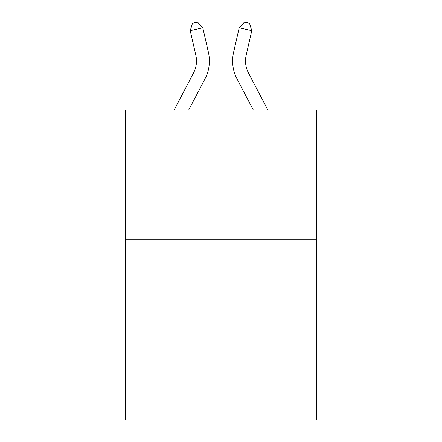 <?xml version="1.0" encoding="UTF-8"?>
<svg xmlns="http://www.w3.org/2000/svg" width="442" height="442" viewBox="0 0 442 442"><rect width="100%" height="100%" fill="white"/><g stroke="black" fill="none" stroke-linecap="round" stroke-linejoin="round"><path stroke-width="0.66" d="M316.511 239.205L316.511 419.9L125.489 419.9L125.489 110.141L316.511 110.141L316.511 239.205L125.489 239.205M174.06 110.141L193.53 72.969A25.813 25.813 0 0 0 195.834 55.256L190.226 30.653L202.806 27.785L208.414 52.388A38.719 38.719 0 0 1 204.961 78.958L188.629 110.141M267.94 110.141L248.47 72.969A25.813 25.813 0 0 1 246.166 55.256L251.774 30.653L239.194 27.785L233.586 52.388A38.719 38.719 0 0 0 237.039 78.958L253.371 110.141M239.194 27.785L233.586 52.388L239.194 27.785L233.586 52.388L239.194 27.785L233.586 52.388L239.194 27.785L233.586 52.388L239.194 27.785L233.586 52.388L239.194 27.785L233.586 52.388L239.194 27.785L233.586 52.388L239.194 27.785L233.586 52.388L239.194 27.785L233.586 52.388L239.194 27.785L233.586 52.388L239.194 27.785L233.586 52.388L239.194 27.785L233.586 52.388L239.194 27.785L233.586 52.388L239.194 27.785L233.586 52.388L239.194 27.785L233.586 52.388L239.194 27.785L233.586 52.388L239.194 27.785L233.586 52.388L239.194 27.785L233.586 52.388L239.194 27.785L233.586 52.388L239.194 27.785L233.586 52.388L239.194 27.785L244.459 22.1L249.492 23.249L251.774 30.653M248.47 72.969A25.813 25.813 0 0 1 246.166 55.256A25.813 25.813 0 0 0 248.47 72.969A25.813 25.813 0 0 1 246.166 55.256A25.813 25.813 0 0 0 248.47 72.969A25.813 25.813 0 0 1 246.166 55.256A25.813 25.813 0 0 0 248.47 72.969A25.813 25.813 0 0 1 246.166 55.256A25.813 25.813 0 0 0 248.47 72.969A25.813 25.813 0 0 1 246.166 55.256A25.813 25.813 0 0 0 248.47 72.969A25.813 25.813 0 0 1 246.166 55.256A25.813 25.813 0 0 0 248.47 72.969A25.813 25.813 0 0 1 246.166 55.256A25.813 25.813 0 0 0 248.47 72.969A25.813 25.813 0 0 1 246.166 55.256A25.813 25.813 0 0 0 248.47 72.969A25.813 25.813 0 0 1 246.166 55.256A25.813 25.813 0 0 0 248.47 72.969A25.813 25.813 0 0 1 246.166 55.256A25.813 25.813 0 0 0 248.47 72.969A25.813 25.813 0 0 1 246.166 55.256A25.813 25.813 0 0 0 248.47 72.969A25.813 25.813 0 0 1 246.166 55.256A25.813 25.813 0 0 0 248.47 72.969A25.813 25.813 0 0 1 246.166 55.256A25.813 25.813 0 0 0 248.47 72.969A25.813 25.813 0 0 1 246.166 55.256A25.813 25.813 0 0 0 248.47 72.969A25.813 25.813 0 0 1 246.166 55.256A25.813 25.813 0 0 0 248.47 72.969A25.813 25.813 0 0 1 246.166 55.256A25.813 25.813 0 0 0 248.47 72.969A25.813 25.813 0 0 1 246.166 55.256A25.813 25.813 0 0 0 248.47 72.969A25.813 25.813 0 0 1 246.166 55.256A25.813 25.813 0 0 0 248.47 72.969A25.813 25.813 0 0 1 246.166 55.256A25.813 25.813 0 0 0 248.47 72.969A25.813 25.813 0 0 1 246.166 55.256M193.53 72.969A25.813 25.813 0 0 0 195.834 55.256A25.813 25.813 0 0 1 193.53 72.969A25.813 25.813 0 0 0 195.834 55.256A25.813 25.813 0 0 1 193.53 72.969A25.813 25.813 0 0 0 195.834 55.256A25.813 25.813 0 0 1 193.53 72.969A25.813 25.813 0 0 0 195.834 55.256A25.813 25.813 0 0 1 193.53 72.969A25.813 25.813 0 0 0 195.834 55.256A25.813 25.813 0 0 1 193.53 72.969A25.813 25.813 0 0 0 195.834 55.256A25.813 25.813 0 0 1 193.53 72.969A25.813 25.813 0 0 0 195.834 55.256A25.813 25.813 0 0 1 193.53 72.969A25.813 25.813 0 0 0 195.834 55.256A25.813 25.813 0 0 1 193.53 72.969M190.226 30.653L192.508 23.249L197.541 22.1L202.806 27.785"/></g></svg>
